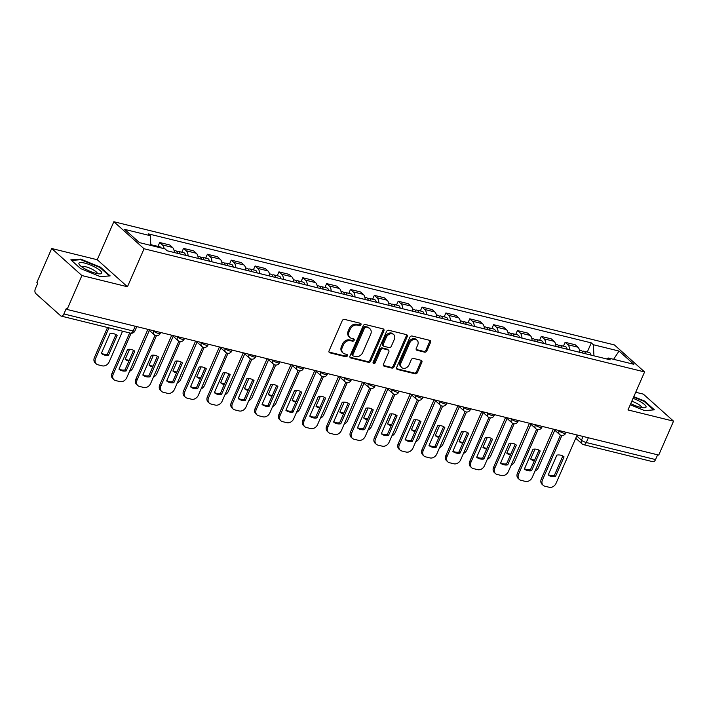<?xml version="1.0" encoding="UTF-8"?>
<svg xmlns="http://www.w3.org/2000/svg" width="709" height="709" viewBox="0 0 709 709"><rect width="100%" height="100%" fill="white"/><g stroke="black" fill="none" stroke-linecap="round" stroke-linejoin="round"><path stroke-width="1.06" d="M360.952 324.731A1.312 1.037 131.8 0 0 360.42 323.295L344.468 319.378A1.879 1.48 131.8 0 0 342.243 320.681L329.082 350.787A1.879 1.48 131.8 0 0 329.853 352.834L345.797 356.76A1.312 1.037 131.8 0 0 346.825 354.411L344.76 353.906A6.018 4.733 131.8 0 1 343.085 353.038A6.018 4.733 131.8 0 1 342.296 347.375L343.395 344.866A6.018 4.733 131.8 0 1 350.53 340.692L352.595 341.197A1.312 1.037 131.8 0 0 353.623 338.858L351.558 338.353A6.018 4.733 131.8 0 1 349.883 337.475A6.018 4.733 131.8 0 1 349.094 331.812L350.193 329.304A6.018 4.733 131.8 0 1 357.327 325.13L359.392 325.644A1.312 1.037 131.8 0 0 360.952 324.731M349.883 337.475L349.005 336.686A6.018 4.733 131.8 0 1 348.208 331.023L349.307 328.515A6.018 4.733 131.8 0 1 356.45 324.341L358.515 324.855A1.312 1.037 131.8 0 0 360.181 323.242M328.994 352.054L344.92 355.971A1.312 1.037 131.8 0 0 346.586 354.358M343.085 353.038L342.208 352.249A6.018 4.733 131.8 0 1 341.419 346.586L342.509 344.078A6.018 4.733 131.8 0 1 349.652 339.903L351.717 340.409A1.312 1.037 131.8 0 0 353.383 338.796M424.629 352.169A1.879 1.48 131.8 0 0 426.862 350.866L430.549 342.412A1.879 1.48 131.8 0 0 429.787 340.373L412.08 336.013A1.879 1.48 131.8 0 0 409.846 337.316L396.685 367.43A1.879 1.48 131.8 0 0 397.457 369.469L415.164 373.829A1.879 1.48 131.8 0 0 417.397 372.526L421.855 362.326A1.879 1.48 131.8 0 0 421.084 360.278L413.507 358.417A1.879 1.48 131.8 0 0 411.273 359.72L409.066 364.781A5.025 3.953 131.8 0 1 401.702 367.537A5.025 3.953 131.8 0 1 401.037 362.804L409.696 342.979A5.025 3.953 131.8 0 1 417.06 340.223A5.025 3.953 131.8 0 1 417.725 344.955L416.28 348.261A1.879 1.48 131.8 0 0 417.052 350.299L424.629 352.169L423.752 351.38A1.879 1.48 131.8 0 0 425.985 350.078L429.672 341.623A1.879 1.48 131.8 0 0 429.76 340.364M127.46 286.755L97.257 259.733L51.695 248.513L81.898 275.544L127.46 286.755L144.06 248.753L644.596 371.941L627.988 409.944L673.55 421.164L658.732 455.081L67.08 309.461L66.203 308.672L63.89 313.954L133.15 330.997A3.829 0.913 23.6 0 0 134.896 330.961L136.793 326.619M81.898 275.544L67.08 309.461M383.879 330.926A1.879 1.48 131.8 0 0 383.117 328.887L365.41 324.527A1.879 1.48 131.8 0 0 363.176 325.83L350.016 355.945A1.879 1.48 131.8 0 0 350.787 357.983L368.494 362.343A1.879 1.48 131.8 0 0 370.727 361.041L383.879 330.926L383.002 330.137A1.879 1.48 131.8 0 0 383.09 328.879M388.745 330.27L406.452 334.63A1.879 1.48 131.8 0 1 407.214 336.669L394.062 366.783A1.879 1.48 131.8 0 1 391.829 368.086L384.251 366.225A1.879 1.48 131.8 0 1 383.48 364.178L388.816 351.965A1.879 1.48 131.8 0 0 388.045 349.927L383.02 348.686A1.879 1.48 131.8 0 0 380.786 349.989L375.238 362.707A1.312 1.037 131.8 0 1 373.138 362.184L386.511 331.573A1.879 1.48 131.8 0 1 388.745 330.27M51.695 248.513L36.877 282.43L37.754 283.219L35.45 288.501A3.829 2.18 -76.2 0 0 35.725 293.491L60.646 315.789A3.829 2.18 -76.2 0 0 61.213 316.099A3.829 2.18 -76.2 0 0 63.89 313.954M97.257 259.733L113.857 221.722L614.393 344.92L644.596 371.941M673.55 421.164L643.347 394.133L635.716 392.263M657.624 454.806L655.541 459.574A3.829 2.18 103.8 0 1 652.865 461.719L583.613 444.667A3.829 2.18 -76.2 0 0 586.29 442.531L655.541 459.574M174.334 252.546A8.809 5.016 -76.2 0 0 172.464 247.397L162.37 244.915A8.809 5.016 103.8 0 1 164.125 248.691M162.37 244.915L159.685 242.513L157.992 246.386M172.464 247.397L169.779 244.995L159.685 242.513M181.841 252.253L183.534 248.38L186.219 250.782A8.809 5.016 103.8 0 1 188.098 255.931M198.183 258.413A8.809 5.016 -76.2 0 0 196.313 253.264L193.628 250.862L183.534 248.38M205.69 258.129L207.382 254.247L210.068 256.649A8.809 5.016 103.8 0 1 211.947 261.798M222.032 264.289A8.809 5.016 -76.2 0 0 220.162 259.139L217.477 256.738L207.382 254.247M229.539 263.996L231.231 260.123L233.926 262.525A8.809 5.016 103.8 0 1 235.796 267.674M245.881 270.156A8.809 5.016 -76.2 0 0 244.011 265.006L241.326 262.605L231.231 260.123M253.388 269.863L255.089 265.99L257.775 268.392A8.809 5.016 103.8 0 1 259.645 273.541M269.73 276.023A8.809 5.016 -76.2 0 0 267.86 270.873L265.175 268.472L255.089 265.99M277.237 275.739L278.938 271.857L281.624 274.259A8.809 5.016 103.8 0 1 283.494 279.408M293.588 281.898A8.809 5.016 -76.2 0 0 291.709 276.749L289.024 274.348L278.938 271.857M301.095 281.606L302.787 277.733L305.473 280.135A8.809 5.016 103.8 0 1 307.343 285.284M317.437 287.765A8.809 5.016 -76.2 0 0 315.558 282.616L312.873 280.215L302.787 277.733M324.944 287.473L326.636 283.6L329.322 286.002A8.809 5.016 103.8 0 1 331.192 291.151M341.286 293.632A8.809 5.016 -76.2 0 0 339.407 288.483L336.722 286.082L326.636 283.6M348.793 293.349L350.485 289.467L353.171 291.869A8.809 5.016 103.8 0 1 355.041 297.018M365.135 299.499A8.809 5.016 -76.2 0 0 363.256 294.359L360.571 291.957L350.485 289.467M372.642 299.216L374.334 295.343L377.02 297.745A8.809 5.016 103.8 0 1 378.89 302.894M388.984 305.375A8.809 5.016 -76.2 0 0 387.105 300.226L384.42 297.824L374.334 295.343M396.491 305.083L398.183 301.21L400.869 303.612A8.809 5.016 103.8 0 1 402.739 308.761M412.833 311.242A8.809 5.016 -76.2 0 0 410.954 306.093L408.269 303.691L398.183 301.21M420.34 310.959L422.032 307.077L424.718 309.478A8.809 5.016 103.8 0 1 426.588 314.628M436.682 317.109A8.809 5.016 -76.2 0 0 434.803 311.969L432.118 309.567L422.032 307.077M444.188 316.826L445.881 312.953L448.567 315.354A8.809 5.016 103.8 0 1 450.437 320.503M460.531 322.985A8.809 5.016 -76.2 0 0 458.661 317.836L455.976 315.434L445.881 312.953M468.037 322.692L469.73 318.82L472.416 321.221A8.809 5.016 103.8 0 1 474.286 326.37M484.38 328.852A8.809 5.016 -76.2 0 0 482.51 323.703L479.825 321.301L469.73 318.82M491.886 328.568L493.579 324.687L496.265 327.088A8.809 5.016 103.8 0 1 498.143 332.237M508.229 334.719A8.809 5.016 -76.2 0 0 506.359 329.579L503.674 327.177L493.579 324.687M515.735 334.435L517.428 330.562L520.114 332.964A8.809 5.016 103.8 0 1 521.992 338.113M532.078 340.595A8.809 5.016 -76.2 0 0 530.208 335.446L527.523 333.044L517.428 330.562M539.584 340.302L541.277 336.429L543.963 338.831A8.809 5.016 103.8 0 1 545.841 343.98M555.927 346.462A8.809 5.016 -76.2 0 0 554.057 341.313L551.372 338.911L541.277 336.429M563.433 346.178L565.126 342.296L567.812 344.698A8.809 5.016 103.8 0 1 569.69 349.847M579.776 352.329A8.809 5.016 -76.2 0 0 577.906 347.188L575.221 344.778L565.126 342.296M593.965 355.821L593.353 344.734L619.037 351.061L633.837 364.293L608.154 357.974L610.219 359.826L167.164 250.782L165.1 248.93L139.416 242.611L124.624 229.37L150.308 235.689L150.84 245.42M593.353 344.734L591.288 342.881L148.234 233.837L150.308 235.689M144.06 248.753L113.857 221.722M100.341 267.107L80.684 259.086L70.838 259.84L80.649 268.622L100.306 276.643L110.152 275.881L100.341 267.107L100.102 267.656M630.257 404.759L644.561 410.6L654.407 409.837L644.596 401.055L633.802 396.65M587.282 352.045L591.288 342.881M608.154 357.974L606.496 358.905M613.604 359.312L619.037 351.061M80.401 259.733L80.684 259.086M644.357 401.613L644.596 401.055M350.787 357.983L349.936 357.221L367.617 361.555A1.879 1.48 131.8 0 0 369.85 360.252L383.002 330.137M366.03 327.274A1.312 1.037 131.8 0 0 364.47 328.187L352.922 354.624A1.312 1.037 131.8 0 0 353.463 356.051L355.634 356.583A6.018 4.733 131.8 0 0 362.778 352.417L370.674 334.347A6.018 4.733 131.8 0 0 369.885 328.684A6.018 4.733 131.8 0 0 368.21 327.815L365.153 326.486A1.312 1.037 131.8 0 0 363.593 327.398L364.47 328.187M353.1 355.856L352.213 355.067A1.312 1.037 131.8 0 1 352.045 353.835L363.593 327.398M369.885 328.684L368.999 327.895A6.018 4.733 131.8 0 0 367.333 327.026L368.21 327.815M365.153 326.486L367.333 327.026M384.251 366.225L383.401 365.463L390.951 367.297A1.879 1.48 131.8 0 0 393.185 365.995L406.337 335.88A1.879 1.48 131.8 0 0 406.425 334.621M388.567 350.193L387.69 349.413A1.879 1.48 131.8 0 0 387.167 349.138L382.142 347.897A1.879 1.48 131.8 0 0 379.909 349.2L374.352 361.918L375.238 362.707M373.023 362.857A1.312 1.037 131.8 0 0 374.352 361.918M394.355 339.292A5.025 3.953 131.8 0 0 393.69 334.559A5.025 3.953 131.8 0 0 386.325 337.316L383.277 344.299A1.879 1.48 131.8 0 0 384.048 346.346L389.073 347.578A1.879 1.48 131.8 0 0 391.306 346.276L394.355 339.292M393.69 334.559L392.813 333.771A5.025 3.953 131.8 0 0 385.448 336.527L386.325 337.316M383.525 346.072L382.638 345.283A1.879 1.48 131.8 0 1 382.39 343.519L385.448 336.527M417.052 350.299L416.201 349.537L423.752 351.38M417.06 340.223L416.183 339.434A5.025 3.953 131.8 0 0 408.818 342.19L409.696 342.979M401.702 367.537L400.815 366.748A5.025 3.953 131.8 0 1 400.16 362.015L408.818 342.19M396.597 368.689L414.286 373.04A1.879 1.48 131.8 0 0 416.52 371.738L420.978 361.537A1.879 1.48 131.8 0 0 421.066 360.269M155.741 246.626A4.786 2.721 -76.2 0 0 154.491 245.527A4.786 2.721 -76.2 0 0 153.038 245.801M161.244 247.982A4.786 2.721 -76.2 0 0 159.995 246.883L154.491 245.527M109.975 333.682L101.352 353.419A11.964 9.421 131.8 0 0 108.53 355.191L117.153 335.446A11.964 9.421 131.8 0 0 109.975 333.682M108.964 327.85L95.564 358.524A5.743 4.52 131.8 0 0 96.318 363.939A5.743 4.52 131.8 0 0 97.913 364.772L102.344 365.862A5.743 4.52 131.8 0 0 109.168 361.874L122.568 331.2M153.144 245.988A4.786 2.721 -76.2 0 0 151.886 244.889L150.795 244.614M115.939 334.586L107.387 354.163L108.53 355.191M101.422 353.259A11.964 9.421 131.8 0 0 107.387 354.163M96.318 363.939L95.174 362.911A5.743 4.52 -48.2 0 1 94.421 357.504L95.564 358.524M107.529 327.496L94.421 357.504M133.549 350.343L124.997 369.921A11.964 9.421 -48.2 0 1 119.032 369.017M131.103 333.248L113.174 374.281A5.743 4.52 131.8 0 0 113.927 379.696L112.784 378.668A5.743 4.52 -48.2 0 1 112.031 373.262L129.641 332.938M126.14 370.949L134.772 351.212A11.964 9.421 -48.2 0 0 127.585 349.44L118.961 369.176A11.964 9.421 -48.2 0 0 126.14 370.949L124.997 369.921M113.927 379.696A5.743 4.52 131.8 0 0 115.523 380.529L119.963 381.619A5.743 4.52 131.8 0 0 126.778 377.631L147.88 329.348M180.024 253.946A4.786 2.721 -76.2 0 0 178.34 251.394A4.786 2.721 -76.2 0 0 176.887 251.677M185.528 255.302A4.786 2.721 -76.2 0 0 183.844 252.75L178.34 251.394M129.57 349.289L125.201 359.295A11.964 9.421 131.8 0 0 128.878 361.049M119.245 368.52A5.743 4.52 131.8 0 0 119.768 369.38M129.534 371.321A5.743 4.52 131.8 0 0 133.017 367.749L149.333 330.412M177.418 253.308A4.786 2.721 -76.2 0 0 175.735 250.756L174.051 250.339M125.271 359.126A11.964 9.421 131.8 0 0 129.251 360.19M203.873 259.813A4.786 2.721 -76.2 0 0 202.189 257.261A4.786 2.721 -76.2 0 0 200.736 257.544M209.377 261.169A4.786 2.721 -76.2 0 0 207.693 258.617L202.189 257.261M153.419 355.156L149.05 365.162A11.964 9.421 131.8 0 0 152.727 366.925M143.094 374.387A5.743 4.52 131.8 0 0 143.617 375.256M153.383 377.188A5.743 4.52 131.8 0 0 156.866 373.616L173.182 336.279M201.276 259.175A4.786 2.721 -76.2 0 0 199.583 256.623L197.9 256.206M149.12 365.002A11.964 9.421 131.8 0 0 153.1 366.057M84.601 268.649A12.443 2.96 23.6 0 0 100.164 273.869A12.443 2.96 23.6 0 0 96.087 267.763A12.443 2.96 23.6 0 0 83.042 262.747A12.443 2.96 23.6 0 0 79.514 264.847A12.443 2.96 23.6 0 0 84.601 268.649M97.284 273.594A8.526 2.03 23.6 0 0 93.393 269.916A8.526 2.03 23.6 0 0 81.677 266.77M71.476 260.416L80.835 259.698L99.889 267.47L109.363 275.943M630.753 403.616A12.443 2.96 23.6 0 0 644.428 407.826A12.443 2.96 23.6 0 0 640.351 401.711A12.443 2.96 23.6 0 0 633.066 398.343M641.548 407.551A8.526 2.03 23.6 0 0 637.657 403.873A8.526 2.03 23.6 0 0 631.79 401.25M633.598 397.12L644.144 401.418L653.618 409.899M157.398 356.219L148.846 375.797A11.964 9.421 -48.2 0 1 142.881 374.884M156.441 335.703L137.023 380.157A5.743 4.52 131.8 0 0 137.776 385.563L136.633 384.544A5.743 4.52 -48.2 0 1 135.88 379.129L155.023 335.313M149.998 376.816L158.621 357.079A11.964 9.421 -48.2 0 0 151.434 355.306L142.81 375.052A11.964 9.421 -48.2 0 0 149.998 376.816L148.846 375.797M137.776 385.563A5.743 4.52 131.8 0 0 139.372 386.396L143.812 387.486A5.743 4.52 131.8 0 0 150.627 383.507L171.729 335.215M181.256 362.086L172.695 381.664A11.964 9.421 -48.2 0 1 166.73 380.76M180.29 341.578L160.872 386.024A5.743 4.52 131.8 0 0 161.625 391.439L160.482 390.411A5.743 4.52 -48.2 0 1 159.729 384.996L178.872 341.189M173.847 382.692L182.47 362.946A11.964 9.421 -48.2 0 0 175.283 361.182L166.659 380.919A11.964 9.421 -48.2 0 0 173.847 382.692L172.695 381.664M161.625 391.439A5.743 4.52 131.8 0 0 163.221 392.263L167.661 393.353A5.743 4.52 131.8 0 0 174.476 389.374L195.578 341.082M227.722 265.68A4.786 2.721 -76.2 0 0 226.038 263.136A4.786 2.721 -76.2 0 0 224.593 263.411M233.226 267.036A4.786 2.721 -76.2 0 0 231.542 264.492L226.038 263.136M177.268 361.032L172.899 371.029A11.964 9.421 131.8 0 0 176.576 372.792M166.943 380.263A5.743 4.52 131.8 0 0 167.466 381.123M177.232 383.064A5.743 4.52 131.8 0 0 180.715 379.483L197.031 342.146M225.125 265.042A4.786 2.721 -76.2 0 0 223.441 262.498L221.749 262.082M172.969 370.869A11.964 9.421 131.8 0 0 176.949 371.924M251.571 271.556A4.786 2.721 -76.2 0 0 249.887 269.003A4.786 2.721 -76.2 0 0 248.442 269.287M257.075 272.912A4.786 2.721 -76.2 0 0 255.391 270.359L249.887 269.003M201.117 366.899L196.748 376.904A11.964 9.421 131.8 0 0 200.425 378.659M190.792 386.13A5.743 4.52 131.8 0 0 191.315 386.99M201.081 388.931A5.743 4.52 131.8 0 0 204.564 385.359L220.88 348.013M248.974 270.918A4.786 2.721 -76.2 0 0 247.29 268.365L245.598 267.949M196.818 376.736A11.964 9.421 131.8 0 0 200.798 377.8M275.42 277.423A4.786 2.721 -76.2 0 0 273.736 274.87A4.786 2.721 -76.2 0 0 272.291 275.154M280.924 278.779A4.786 2.721 -76.2 0 0 279.24 276.226L273.736 274.87M224.966 372.766L220.596 382.771A11.964 9.421 131.8 0 0 224.274 384.535M214.641 391.997A5.743 4.52 131.8 0 0 215.164 392.866M224.939 394.798A5.743 4.52 131.8 0 0 228.413 391.226L244.729 353.888M272.823 276.785A4.786 2.721 -76.2 0 0 271.139 274.232L269.447 273.816M220.667 382.612A11.964 9.421 131.8 0 0 224.656 383.666M205.105 367.953L196.544 387.531A11.964 9.421 -48.2 0 1 190.579 386.627M204.139 347.445L184.721 391.891A5.743 4.52 131.8 0 0 185.474 397.306L184.331 396.278A5.743 4.52 -48.2 0 1 183.578 390.872L202.721 347.055M197.696 388.559L206.319 368.822A11.964 9.421 -48.2 0 0 199.132 367.049L190.508 386.786A11.964 9.421 -48.2 0 0 197.696 388.559L196.544 387.531M185.474 397.306A5.743 4.52 131.8 0 0 187.07 398.139L191.51 399.229A5.743 4.52 131.8 0 0 198.325 395.241L219.427 346.958M228.954 373.829L220.402 393.406A11.964 9.421 -48.2 0 1 214.428 392.494M227.988 353.312L208.57 397.767A5.743 4.52 131.8 0 0 209.323 403.173L208.18 402.154A5.743 4.52 -48.2 0 1 207.427 396.739L226.57 352.922M221.545 394.426L230.168 374.689A11.964 9.421 -48.2 0 0 222.98 372.916L214.357 392.662A11.964 9.421 -48.2 0 0 221.545 394.426L220.402 393.406M209.323 403.173A5.743 4.52 131.8 0 0 210.928 404.006L215.359 405.096A5.743 4.52 131.8 0 0 222.174 401.117L243.276 352.825M252.803 379.696L244.251 399.273A11.964 9.421 -48.2 0 1 238.277 398.369M251.837 359.188L232.419 403.634A5.743 4.52 131.8 0 0 233.172 409.049L232.029 408.021A5.743 4.52 -48.2 0 1 231.276 402.606L250.419 358.798M245.394 400.301L254.017 380.556A11.964 9.421 -48.2 0 0 246.829 378.792L238.206 398.529A11.964 9.421 -48.2 0 0 245.394 400.301L244.251 399.273M233.172 409.049A5.743 4.52 131.8 0 0 234.776 409.873L239.208 410.963A5.743 4.52 131.8 0 0 246.023 406.984L267.125 358.692M299.269 283.29A4.786 2.721 -76.2 0 0 297.585 280.746A4.786 2.721 -76.2 0 0 296.14 281.021M304.773 284.646A4.786 2.721 -76.2 0 0 303.089 282.102L297.585 280.746M248.815 378.641L244.445 388.638A11.964 9.421 131.8 0 0 248.123 390.402M238.49 397.873A5.743 4.52 131.8 0 0 239.013 398.733M248.788 400.674A5.743 4.52 131.8 0 0 252.262 397.093L268.578 359.755M296.672 282.652A4.786 2.721 -76.2 0 0 294.988 280.108L293.296 279.692M244.516 388.479A11.964 9.421 131.8 0 0 248.504 389.533M276.652 385.563L268.099 405.14A11.964 9.421 -48.2 0 1 262.126 404.236M275.686 365.055L256.268 409.501A5.743 4.52 131.8 0 0 257.021 414.916L255.878 413.888A5.743 4.52 -48.2 0 1 255.125 408.481L274.268 364.665M269.243 406.168L277.866 386.432A11.964 9.421 -48.2 0 0 270.678 384.659L262.055 404.396A11.964 9.421 -48.2 0 0 269.243 406.168L268.099 405.14M257.021 414.916A5.743 4.52 131.8 0 0 258.625 415.749L263.057 416.839A5.743 4.52 131.8 0 0 269.872 412.851L290.974 364.568M323.118 289.166A4.786 2.721 -76.2 0 0 321.434 286.613A4.786 2.721 -76.2 0 0 319.989 286.897M328.622 290.522A4.786 2.721 -76.2 0 0 326.938 287.969L321.434 286.613M272.664 384.508L268.294 394.514A11.964 9.421 131.8 0 0 271.972 396.269M262.348 403.74A5.743 4.52 131.8 0 0 262.862 404.6M272.637 406.541A5.743 4.52 131.8 0 0 276.111 402.969L292.427 365.622M320.521 288.528A4.786 2.721 -76.2 0 0 318.837 285.975L317.145 285.559M268.365 394.346A11.964 9.421 131.8 0 0 272.353 395.409M300.501 391.439L291.948 411.016A11.964 9.421 -48.2 0 1 285.975 410.103M299.535 370.922L280.117 415.377A5.743 4.52 131.8 0 0 280.879 420.783L279.727 419.763A5.743 4.52 -48.2 0 1 278.974 414.348L298.117 370.532M293.092 412.035L301.715 392.299A11.964 9.421 -48.2 0 0 294.527 390.526L285.904 410.272A11.964 9.421 -48.2 0 0 293.092 412.035L291.948 411.016M280.879 420.783A5.743 4.52 131.8 0 0 282.474 421.616L286.906 422.706A5.743 4.52 131.8 0 0 293.73 418.727L314.823 370.435M346.967 295.033A4.786 2.721 -76.2 0 0 345.283 292.48A4.786 2.721 -76.2 0 0 343.838 292.764M352.47 296.389A4.786 2.721 -76.2 0 0 350.787 293.836L345.283 292.48M296.513 390.375L292.143 400.381A11.964 9.421 131.8 0 0 295.821 402.145M286.197 409.607A5.743 4.52 131.8 0 0 286.711 410.476M296.486 412.408A5.743 4.52 131.8 0 0 299.96 408.836L316.276 371.498M344.37 294.395A4.786 2.721 -76.2 0 0 342.686 291.842L340.994 291.426M292.214 400.222A11.964 9.421 131.8 0 0 296.202 401.276M324.35 397.306L315.797 416.883A11.964 9.421 -48.2 0 1 309.824 415.979M323.393 376.798L303.966 421.243A5.743 4.52 131.8 0 0 304.728 426.658L303.576 425.63A5.743 4.52 -48.2 0 1 302.823 420.215L321.966 376.408M316.941 417.911L325.564 398.166A11.964 9.421 -48.2 0 0 318.376 396.402L309.753 416.139A11.964 9.421 -48.2 0 0 316.941 417.911L315.797 416.883M304.728 426.658A5.743 4.52 131.8 0 0 306.323 427.483L310.755 428.573A5.743 4.52 131.8 0 0 317.579 424.594L338.672 376.302M370.816 300.9A4.786 2.721 -76.2 0 0 369.132 298.356A4.786 2.721 -76.2 0 0 367.687 298.631M376.319 302.256A4.786 2.721 -76.2 0 0 374.636 299.712L369.132 298.356M320.362 396.251L315.992 406.248A11.964 9.421 131.8 0 0 319.67 408.012M310.046 415.483A5.743 4.52 131.8 0 0 310.56 416.343M320.335 418.283A5.743 4.52 131.8 0 0 323.809 414.703L340.125 377.365M368.219 300.262A4.786 2.721 -76.2 0 0 366.535 297.718L364.843 297.301M316.063 406.089A11.964 9.421 131.8 0 0 320.051 407.143M348.199 403.173L339.646 422.75A11.964 9.421 -48.2 0 1 333.673 421.846M347.242 382.665L327.815 427.11A5.743 4.52 131.8 0 0 328.577 432.525L327.425 431.497A5.743 4.52 -48.2 0 1 326.672 426.091L345.815 382.275M340.79 423.778L349.413 404.033A11.964 9.421 -48.2 0 0 342.225 402.269L333.602 422.006A11.964 9.421 -48.2 0 0 340.79 423.778L339.646 422.75M328.577 432.525A5.743 4.52 131.8 0 0 330.172 433.359L334.604 434.449A5.743 4.52 131.8 0 0 341.428 430.46L362.521 382.178M394.665 306.775A4.786 2.721 -76.2 0 0 392.981 304.223A4.786 2.721 -76.2 0 0 391.536 304.507M400.168 308.131A4.786 2.721 -76.2 0 0 398.485 305.579L392.981 304.223M344.211 402.118L339.841 412.124A11.964 9.421 131.8 0 0 343.519 413.879M333.895 421.35A5.743 4.52 131.8 0 0 334.409 422.209M344.184 424.15A5.743 4.52 131.8 0 0 347.667 420.579L363.974 383.232M392.068 306.137A4.786 2.721 -76.2 0 0 390.384 303.585L388.692 303.168M339.912 411.956A11.964 9.421 131.8 0 0 343.9 413.019M372.048 409.049L363.495 428.626A11.964 9.421 -48.2 0 1 357.522 427.713M371.091 388.532L351.664 432.986A5.743 4.52 131.8 0 0 352.426 438.392L351.283 437.373A5.743 4.52 -48.2 0 1 350.521 431.958L369.664 388.142M364.639 429.645L373.262 409.908A11.964 9.421 -48.2 0 0 366.074 408.136L357.451 427.882A11.964 9.421 -48.2 0 0 364.639 429.645L363.495 428.626M352.426 438.392A5.743 4.52 131.8 0 0 354.021 439.226L358.453 440.316A5.743 4.52 131.8 0 0 365.277 436.336L386.37 388.045M418.514 312.642A4.786 2.721 -76.2 0 0 416.83 310.09A4.786 2.721 -76.2 0 0 415.385 310.374M424.017 313.998A4.786 2.721 -76.2 0 0 422.334 311.446L416.83 310.09M368.06 407.985L363.69 417.991A11.964 9.421 131.8 0 0 367.368 419.755M357.744 427.217A5.743 4.52 131.8 0 0 358.258 428.085M368.033 430.017A5.743 4.52 131.8 0 0 371.516 426.446L387.823 389.108M415.917 312.004A4.786 2.721 -76.2 0 0 414.233 309.452L412.541 309.035M363.761 417.831A11.964 9.421 131.8 0 0 367.749 418.886M395.897 414.916L387.344 434.493A11.964 9.421 -48.2 0 1 381.371 433.589M394.94 394.408L375.513 438.853A5.743 4.52 131.8 0 0 376.275 444.259L375.132 443.24A5.743 4.52 -48.2 0 1 374.37 437.825L393.513 394.018M388.488 435.521L397.111 415.775A11.964 9.421 -48.2 0 0 389.923 414.012L381.3 433.748A11.964 9.421 -48.2 0 0 388.488 435.521L387.344 434.493M376.275 444.259A5.743 4.52 131.8 0 0 377.87 445.092L382.302 446.183A5.743 4.52 131.8 0 0 389.126 442.203L410.219 393.912M442.363 318.509A4.786 2.721 -76.2 0 0 440.679 315.966A4.786 2.721 -76.2 0 0 439.234 316.241M447.866 319.865A4.786 2.721 -76.2 0 0 446.183 317.322L440.679 315.966M391.909 413.861L387.539 423.858A11.964 9.421 131.8 0 0 391.217 425.622M381.593 433.093A5.743 4.52 131.8 0 0 382.107 433.952M391.882 435.893A5.743 4.52 131.8 0 0 395.365 432.313L411.672 394.975M439.766 317.871A4.786 2.721 -76.2 0 0 438.082 315.328L436.389 314.911M387.61 423.698A11.964 9.421 131.8 0 0 391.598 424.753M419.746 420.783L411.193 440.36A11.964 9.421 -48.2 0 1 405.22 439.456M418.789 400.275L399.371 444.72A5.743 4.52 131.8 0 0 400.124 450.135L398.981 449.107A5.743 4.52 -48.2 0 1 398.219 443.701L417.362 399.885M412.337 441.388L420.96 421.642A11.964 9.421 -48.2 0 0 413.781 419.879L405.149 439.615A11.964 9.421 -48.2 0 0 412.337 441.388L411.193 440.36M400.124 450.135A5.743 4.52 131.8 0 0 401.719 450.968L406.151 452.058A5.743 4.52 131.8 0 0 412.975 448.07L434.068 399.787M466.212 324.385A4.786 2.721 -76.2 0 0 464.528 321.833A4.786 2.721 -76.2 0 0 463.083 322.116M471.715 325.741A4.786 2.721 -76.2 0 0 470.032 323.189L464.528 321.833M415.758 419.728L411.388 429.734A11.964 9.421 131.8 0 0 415.066 431.489M405.442 438.96A5.743 4.52 131.8 0 0 405.956 439.819M415.731 441.76A5.743 4.52 131.8 0 0 419.214 438.189L435.521 400.842M463.615 323.747A4.786 2.721 -76.2 0 0 461.931 321.195L460.247 320.778M411.459 429.565A11.964 9.421 131.8 0 0 415.447 430.629M443.595 426.658L435.042 446.236A11.964 9.421 -48.2 0 1 429.069 445.323M442.638 406.142L423.22 450.596A5.743 4.52 131.8 0 0 423.973 456.002L422.83 454.983A5.743 4.52 -48.2 0 1 422.068 449.568L441.211 405.752M436.186 447.255L444.809 427.518A11.964 9.421 -48.2 0 0 437.63 425.746L428.998 445.491A11.964 9.421 -48.2 0 0 436.186 447.255L435.042 446.236M423.973 456.002A5.743 4.52 131.8 0 0 425.568 456.835L430 457.925A5.743 4.52 131.8 0 0 436.824 453.946L457.917 405.654M490.061 330.252A4.786 2.721 -76.2 0 0 488.377 327.7A4.786 2.721 -76.2 0 0 486.932 327.983M495.564 331.608A4.786 2.721 -76.2 0 0 493.881 329.056L488.377 327.7M439.607 425.595L435.237 435.601A11.964 9.421 131.8 0 0 438.915 437.364M429.291 444.827A5.743 4.52 131.8 0 0 429.814 445.695M439.58 447.627A5.743 4.52 131.8 0 0 443.063 444.056L459.37 406.718M487.464 329.614A4.786 2.721 -76.2 0 0 485.78 327.062L484.096 326.645M435.308 435.441A11.964 9.421 131.8 0 0 439.296 436.496M467.444 432.525L458.891 452.103A11.964 9.421 -48.2 0 1 452.927 451.199M466.487 412.018L447.069 456.463A5.743 4.52 131.8 0 0 447.822 461.869L446.679 460.85A5.743 4.52 -48.2 0 1 445.917 455.435L465.06 411.628M460.035 453.131L468.658 433.385A11.964 9.421 -48.2 0 0 461.479 431.621L452.856 451.358A11.964 9.421 -48.2 0 0 460.035 453.131L458.891 452.103M447.822 461.869A5.743 4.52 131.8 0 0 449.417 462.702L453.849 463.792A5.743 4.52 131.8 0 0 460.673 459.813L481.766 411.521M513.919 336.119A4.786 2.721 -76.2 0 0 512.226 333.576A4.786 2.721 -76.2 0 0 510.781 333.85M519.422 337.475A4.786 2.721 -76.2 0 0 517.73 334.932L512.226 333.576M463.464 431.471L459.086 441.468A11.964 9.421 131.8 0 0 462.764 443.231M453.14 450.702A5.743 4.52 131.8 0 0 453.663 451.562M463.429 453.503A5.743 4.52 131.8 0 0 466.912 449.923L483.219 412.585M511.313 335.481A4.786 2.721 -76.2 0 0 509.629 332.938L507.945 332.521M459.157 441.308A11.964 9.421 131.8 0 0 463.145 442.363M491.293 438.392L482.74 457.97A11.964 9.421 -48.2 0 1 476.776 457.066M490.336 417.885L470.918 462.33A5.743 4.52 131.8 0 0 471.671 467.745L470.528 466.717A5.743 4.52 -48.2 0 1 469.775 461.311L488.918 417.495M483.884 458.998L492.507 439.252A11.964 9.421 -48.2 0 0 485.328 437.488L476.705 457.225A11.964 9.421 -48.2 0 0 483.884 458.998L482.74 457.97M471.671 467.745A5.743 4.52 131.8 0 0 473.266 468.578L477.698 469.668A5.743 4.52 131.8 0 0 484.522 465.68L505.614 417.397M537.768 341.995A4.786 2.721 -76.2 0 0 536.084 339.443A4.786 2.721 -76.2 0 0 534.63 339.726M543.271 343.351A4.786 2.721 -76.2 0 0 541.587 340.799L536.084 339.443M487.313 437.338L482.935 447.344A11.964 9.421 131.8 0 0 486.622 449.098M476.989 456.569A5.743 4.52 131.8 0 0 477.511 457.429M487.278 459.37A5.743 4.52 131.8 0 0 490.761 455.798L507.077 418.452M535.162 341.357A4.786 2.721 -76.2 0 0 533.478 338.805L531.794 338.388M483.006 447.175A11.964 9.421 131.8 0 0 486.994 448.239M515.142 444.268L506.589 463.846A11.964 9.421 -48.2 0 1 500.625 462.933M514.185 423.752L494.767 468.206A5.743 4.52 131.8 0 0 495.52 473.612L494.377 472.593A5.743 4.52 -48.2 0 1 493.624 467.178L512.767 423.362M507.733 464.865L516.365 445.128A11.964 9.421 -48.2 0 0 509.177 443.355L500.554 463.101A11.964 9.421 -48.2 0 0 507.733 464.865L506.589 463.846M495.52 473.612A5.743 4.52 131.8 0 0 497.115 474.445L501.547 475.535A5.743 4.52 131.8 0 0 508.371 471.556L529.472 423.264M561.617 347.862A4.786 2.721 -76.2 0 0 559.933 345.31A4.786 2.721 -76.2 0 0 558.479 345.593M567.12 349.218A4.786 2.721 -76.2 0 0 565.436 346.666L559.933 345.31M511.162 443.205L506.784 453.211A11.964 9.421 131.8 0 0 510.471 454.974M500.838 462.436A5.743 4.52 131.8 0 0 501.36 463.305M511.127 465.237A5.743 4.52 131.8 0 0 514.61 461.665L530.926 424.328M559.011 347.224A4.786 2.721 -76.2 0 0 557.327 344.671L555.643 344.255M506.864 453.051A11.964 9.421 131.8 0 0 510.843 454.106M538.991 450.135L530.438 469.712A11.964 9.421 -48.2 0 1 524.474 468.809M538.034 429.619L518.616 474.073A5.743 4.52 131.8 0 0 519.369 479.479L518.226 478.46A5.743 4.52 -48.2 0 1 517.473 473.045L536.616 429.229M531.582 470.741L540.214 450.995A11.964 9.421 -48.2 0 0 533.026 449.231L524.403 468.968A11.964 9.421 -48.2 0 0 531.582 470.741L530.438 469.712M519.369 479.479A5.743 4.52 131.8 0 0 520.964 480.312L525.404 481.402A5.743 4.52 131.8 0 0 532.22 477.423L553.321 429.131M585.466 353.729A4.786 2.721 -76.2 0 0 583.782 351.185A4.786 2.721 -76.2 0 0 582.328 351.46M590.969 355.085A4.786 2.721 -76.2 0 0 589.285 352.541L583.782 351.185M535.011 449.072L530.642 459.077A11.964 9.421 131.8 0 0 534.32 460.841M524.687 468.312A5.743 4.52 131.8 0 0 525.209 469.172M534.976 471.113A5.743 4.52 131.8 0 0 538.459 467.532L554.775 430.195M582.86 353.091A4.786 2.721 -76.2 0 0 581.176 350.547L579.492 350.131M530.713 458.918A11.964 9.421 131.8 0 0 534.692 459.973M562.84 456.002L554.287 475.579A11.964 9.421 -48.2 0 1 548.323 474.675M561.882 435.494L542.465 479.94A5.743 4.52 131.8 0 0 543.218 485.355L542.075 484.327A5.743 4.52 -48.2 0 1 541.321 478.921L560.464 435.104M555.439 476.608L564.063 456.862A11.964 9.421 -48.2 0 0 556.875 455.098L548.252 474.835A11.964 9.421 -48.2 0 0 555.439 476.608L554.287 475.579M543.218 485.355A5.743 4.52 131.8 0 0 544.813 486.188L549.253 487.278A5.743 4.52 131.8 0 0 556.069 483.29L577.17 434.998M576.745 435.973L581.469 440.2A3.829 0.913 23.6 0 0 586.29 442.531L588.373 437.763M583.099 436.46L581.469 440.2A3.829 3.013 -48.2 0 0 581.974 443.807A3.829 3.829 0 0 0 583.613 444.667M554.057 341.313L543.963 338.831M530.208 335.446L520.114 332.964M506.359 329.579L496.265 327.088M482.51 323.703L472.416 321.221M458.661 317.836L448.567 315.354M434.803 311.969L424.718 309.478M410.954 306.093L400.869 303.612M387.105 300.226L377.02 297.745M363.256 294.359L353.171 291.869M339.407 288.483L329.322 286.002M315.558 282.616L305.473 280.135M291.709 276.749L281.624 274.259M267.86 270.873L257.775 268.392M244.011 265.006L233.926 262.525M220.162 259.139L210.068 256.649M196.313 253.264L186.219 250.782M577.906 347.188L567.812 344.698M558.55 430.416L559.109 430.921A3.829 0.913 23.6 0 0 562.902 432.942A3.829 0.913 23.6 0 0 565.676 433.208L566.083 432.277M559.25 430.593L559.109 430.921A3.829 3.013 -48.2 0 0 559.614 434.528A3.829 3.829 0 0 0 565.676 433.208M534.701 424.549L535.26 425.054A3.829 0.913 23.6 0 0 539.053 427.075A3.829 0.913 23.6 0 0 541.827 427.341L542.234 426.401M535.401 424.726L535.26 425.054A3.829 3.013 -48.2 0 0 535.765 428.661A3.829 3.829 0 0 0 541.827 427.341M510.852 418.682L511.411 419.179A3.829 0.913 23.6 0 0 515.204 421.199A3.829 0.913 23.6 0 0 517.978 421.465L518.385 420.534M511.552 418.851L511.411 419.179A3.829 3.013 -48.2 0 0 511.916 422.786A3.829 3.829 0 0 0 517.978 421.465M487.003 412.806L487.562 413.312A3.829 0.913 23.6 0 0 491.355 415.332A3.829 0.913 23.6 0 0 494.129 415.598L494.536 414.668M487.703 412.984L487.562 413.312A3.829 3.013 -48.2 0 0 488.067 416.919A3.829 3.829 0 0 0 494.129 415.598M463.154 406.939L463.713 407.445A3.829 0.913 23.6 0 0 467.506 409.465A3.829 0.913 23.6 0 0 470.28 409.731L470.687 408.792M463.854 407.117L463.713 407.445A3.829 3.013 -48.2 0 0 464.218 411.052A3.829 3.829 0 0 0 470.28 409.731M439.305 401.072L439.864 401.569A3.829 0.913 23.6 0 0 443.657 403.589A3.829 0.913 23.6 0 0 446.431 403.855L446.838 402.925M440.005 401.241L439.864 401.569A3.829 3.013 -48.2 0 0 440.369 405.176A3.829 3.829 0 0 0 446.431 403.855M415.456 395.197L416.015 395.702A3.829 0.913 23.6 0 0 419.808 397.722A3.829 0.913 23.6 0 0 422.582 397.988L422.989 397.058M416.156 395.374L416.015 395.702A3.829 3.013 -48.2 0 0 416.52 399.309A3.829 3.829 0 0 0 422.582 397.988M391.607 389.33L392.166 389.835A3.829 0.913 23.6 0 0 395.95 391.855A3.829 0.913 23.6 0 0 398.733 392.121L399.14 391.182M392.307 389.507L392.166 389.835A3.829 3.013 -48.2 0 0 392.671 393.442A3.829 3.829 0 0 0 398.733 392.121M367.749 383.463L368.317 383.959A3.829 0.913 23.6 0 0 372.101 385.98A3.829 0.913 23.6 0 0 374.884 386.245L375.291 385.315M368.458 383.631L368.317 383.959A3.829 3.013 -48.2 0 0 368.813 387.566A3.829 3.829 0 0 0 374.884 386.245M343.9 377.587L344.468 378.092A3.829 0.913 23.6 0 0 348.252 380.113A3.829 0.913 23.6 0 0 351.035 380.378L351.442 379.448M344.609 377.764L344.468 378.092A3.829 3.013 -48.2 0 0 344.964 381.699A3.829 3.829 0 0 0 351.035 380.378M320.051 371.72L320.619 372.225A3.829 0.913 23.6 0 0 324.403 374.246A3.829 0.913 23.6 0 0 327.186 374.512L327.585 373.572M320.76 371.897L320.619 372.225A3.829 3.013 -48.2 0 0 321.115 375.832A3.829 3.829 0 0 0 327.186 374.512M296.202 365.853L296.761 366.349A3.829 0.913 23.6 0 0 300.554 368.37A3.829 0.913 23.6 0 0 303.328 368.636L303.736 367.705M296.911 366.021L296.761 366.349A3.829 3.013 -48.2 0 0 297.266 369.956A3.829 3.829 0 0 0 303.328 368.636M272.353 359.986L272.912 360.482A3.829 0.913 23.6 0 0 276.705 362.503A3.829 0.913 23.6 0 0 279.479 362.769L279.887 361.838M273.062 360.154L272.912 360.482A3.829 3.013 -48.2 0 0 273.417 364.089A3.829 3.829 0 0 0 279.479 362.769M248.504 354.11L249.063 354.615A3.829 0.913 23.6 0 0 252.856 356.636A3.829 0.913 23.6 0 0 255.63 356.902L256.038 355.962M249.205 354.287L249.063 354.615A3.829 3.013 -48.2 0 0 249.568 358.222A3.829 3.829 0 0 0 255.63 356.902M224.656 348.243L225.214 348.739A3.829 0.913 23.6 0 0 229.007 350.76A3.829 0.913 23.6 0 0 231.781 351.026L232.189 350.095M225.356 348.411L225.214 348.739A3.829 3.013 -48.2 0 0 225.719 352.346A3.829 3.829 0 0 0 231.781 351.026M200.807 342.376L201.365 342.872A3.829 0.913 23.6 0 0 205.158 344.893A3.829 0.913 23.6 0 0 207.932 345.159L208.34 344.228M201.507 342.544L201.365 342.872A3.829 3.013 -48.2 0 0 201.87 346.479A3.829 3.829 0 0 0 207.932 345.159M176.958 336.5L177.516 337.005A3.829 0.913 23.6 0 0 181.309 339.026A3.829 0.913 23.6 0 0 184.083 339.292L184.491 338.353M177.658 336.678L177.516 337.005A3.829 3.013 -48.2 0 0 178.021 340.612A3.829 3.829 0 0 0 184.083 339.292M153.109 330.633L153.667 331.13A3.829 0.913 23.6 0 0 157.46 333.15A3.829 0.913 23.6 0 0 160.234 333.416L160.642 332.486M153.809 330.802L153.667 331.13A3.829 3.013 -48.2 0 0 154.172 334.737A3.829 3.829 0 0 0 160.234 333.416M135.233 326.229L133.15 330.997A3.829 2.18 -76.2 0 1 130.474 333.141A3.829 3.829 0 0 0 134.896 330.961M356.45 324.341L357.327 325.13M349.307 328.515L350.193 329.304M348.208 331.023L349.094 331.812M351.717 340.409L352.595 341.197M349.652 339.903L350.53 340.692M342.509 344.078L343.395 344.866M341.419 346.586L342.296 347.375M344.92 355.971L345.797 356.76M329.003 352.072L329.853 352.834M358.515 324.855L359.392 325.644M369.85 360.252L370.727 361.041M367.617 361.555L368.494 362.343M352.045 353.835L352.922 354.624M406.337 335.88L407.214 336.669M393.185 365.995L394.062 366.783M390.951 367.297L391.829 368.086M387.167 349.138L388.045 349.927M382.142 347.897L383.02 348.686M379.909 349.2L380.786 349.989M382.39 343.519L383.277 344.299M400.16 362.015L401.037 362.804M420.978 361.537L421.855 362.326M416.52 371.738L417.397 372.526M414.286 373.04L415.164 373.829M396.606 368.707L397.457 369.469M429.672 341.623L430.549 342.412M425.985 350.078L426.862 350.866M113.174 374.281L112.031 373.262M137.023 380.157L135.88 379.129M160.872 386.024L159.729 384.996M184.721 391.891L183.578 390.872M208.57 397.767L207.427 396.739M232.419 403.634L231.276 402.606M256.268 409.501L255.125 408.481M280.117 415.377L278.974 414.348M303.966 421.243L302.823 420.215M327.815 427.11L326.672 426.091M351.664 432.986L350.521 431.958M375.513 438.853L374.37 437.825M399.371 444.72L398.219 443.701M423.22 450.596L422.068 449.568M447.069 456.463L445.917 455.435M470.918 462.33L469.775 461.311M494.767 468.206L493.624 467.178M518.616 474.073L517.473 473.045M542.465 479.94L541.321 478.921M148.243 329.437L154.172 334.737M172.092 335.304L178.021 340.612M195.941 341.171L201.87 346.479M219.79 347.047L225.719 352.346M243.639 352.914L249.568 358.222M267.488 358.781L273.417 364.089M291.337 364.656L297.266 369.956M315.186 370.523L321.115 375.832M339.035 376.39L344.964 381.699M362.884 382.266L368.813 387.566M386.742 388.133L392.671 393.442M410.591 394L416.52 399.309M434.44 399.876L440.369 405.176M458.289 405.743L464.218 411.052M482.138 411.61L488.067 416.919M505.987 417.486L511.916 422.786M529.836 423.353L535.765 428.661M553.685 429.22L559.614 434.528M581.974 443.807L575.752 438.242M130.474 333.141L61.213 316.099M119.103 368.857L119.626 369.318M142.952 374.724L143.475 375.194M166.801 380.591L167.324 381.061M190.65 386.467L191.173 386.928M214.499 392.334L215.022 392.804M238.348 398.201L238.871 398.671M262.197 404.077L262.72 404.538M286.046 409.944L286.569 410.414M309.895 415.811L310.418 416.28M333.744 421.687L334.267 422.147M357.593 427.554L358.116 428.023M381.442 433.421L381.965 433.89M405.291 439.296L405.814 439.757M429.149 445.163L429.663 445.633M452.998 451.03L453.521 451.5M476.847 456.906L477.37 457.367M500.696 462.773L501.219 463.243M524.545 468.64L525.068 469.11"/></g></svg>

